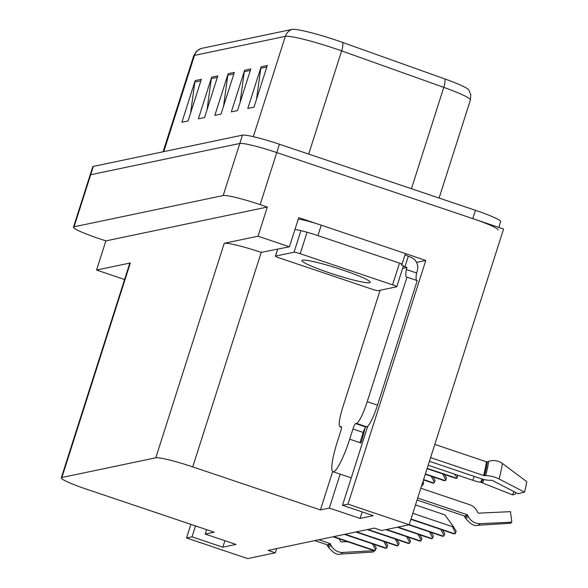 <?xml version="1.0" encoding="UTF-8"?>
<svg xmlns="http://www.w3.org/2000/svg" width="588" height="588" viewBox="0 0 588 588"><rect width="100%" height="100%" fill="white"/><g stroke="black" fill="none" stroke-linecap="round" stroke-linejoin="round"><path stroke-width="0.88" d="M195.517 525.915L192.033 536.829L186.536 537.983L247.695 558.6L275.302 552.816L268.121 550.39L374.38 528.112L381.568 530.538L409.175 524.753L503.556 229.004L276.772 152.557L472.774 218.626A32.943 3.16 17.7 0 1 497.977 229.937M416.576 280.388A21.962 3.646 -71.4 0 1 416.605 272.979L417.274 270.892A10.981 10.775 -101.8 0 0 410.328 257.022L408.278 256.324L404.956 266.739A21.962 2.102 17.7 0 1 401.288 264.262A21.962 2.102 17.7 0 1 402.096 263.975L405.419 253.56L425.778 260.455L416.554 262.395M340.158 474.119L329.324 508.054L320.409 509.921L192.746 466.887L261.212 252.37L289.436 246.791L298.741 217.634L317.667 224.013M192.746 466.887A32.943 3.16 -162.3 0 0 155.783 457.809L61.88 477.493L130.338 262.968A32.943 3.16 -162.3 0 0 129.742 263.336L61.277 477.853A32.943 3.16 -162.3 0 0 86.48 489.165L214.142 532.199L205.219 534.066L206.623 529.663M130.338 262.968L96.55 270.054L124.582 279.506M261.212 252.37A32.943 3.16 -162.3 0 0 224.241 243.285L258.029 236.207L267.334 207.049L105.855 240.896L98.674 238.478A32.943 3.16 17.7 0 1 73.471 227.166A32.943 3.16 17.7 0 1 74.073 226.799L223.19 195.547A32.943 3.16 17.7 0 1 260.153 204.624L267.334 207.049M289.436 246.791L258.029 236.207M409.175 524.753L348.015 504.136L425.778 260.455M73.471 227.166L92.75 166.764A32.943 3.16 17.7 0 1 93.345 166.404L242.462 135.144L239.801 143.479A32.943 3.16 17.7 0 1 276.772 152.557A32.943 3.16 17.7 0 0 239.801 143.479L90.684 174.732L239.801 143.479L223.19 195.547M90.089 175.099A32.943 3.16 17.7 0 1 90.684 174.732A32.943 3.16 17.7 0 0 90.089 175.099M186.536 537.983L190.879 524.356M96.55 270.054L105.855 240.896M275.302 552.816L276.647 548.604M61.88 477.493A32.943 3.16 -162.3 0 0 61.277 477.853M320.409 509.921L332.661 471.517M348.015 504.136L342.51 505.283L367.75 426.197M224.895 540.703L222.823 547.207L236.009 544.444L205.219 534.066M222.823 547.207L192.033 536.829M362.186 511.92L360.113 518.425L373.299 515.661L342.51 505.283M360.113 518.425L329.324 508.054M201.25 48.444A10.981 10.775 78.2 0 0 194.488 55.39A43.924 4.212 -162.3 0 0 193.687 55.875L196.421 51.362L200.993 48.517A39.536 3.793 17.7 0 1 201.25 48.444L292.104 29.4A39.536 3.793 17.7 0 1 336.461 40.3A39.536 3.793 17.7 0 1 342.767 42.483L444.918 78.968A39.536 3.793 17.7 0 1 468.695 89.795L470.775 94.756L470.385 100.026A43.924 4.212 -162.3 0 0 443.786 87.369A10.981 3.668 -70.3 0 0 444.918 78.968M190.6 113.058L194.849 82.1A8.783 8.622 -101.8 0 1 195.187 80.607L181.89 122.26L188.072 120.966L201.368 79.314L195.187 80.607M207.079 109.603L211.327 78.645A8.783 8.622 -101.8 0 1 211.665 77.153L198.376 118.805L204.558 117.512L217.847 75.859L211.665 77.153M256.522 99.24L260.778 68.274A8.783 8.622 -101.8 0 1 261.116 66.789L247.82 108.442L254.001 107.148L267.29 65.496L261.116 66.789M240.044 102.694L244.292 71.729A8.783 8.622 -101.8 0 1 244.63 70.244L231.334 111.896L237.515 110.603L250.811 68.95L244.63 70.244M223.558 106.149L227.813 75.183A8.783 8.622 -101.8 0 1 228.151 73.698L214.855 115.351L221.037 114.057L234.333 72.405L228.151 73.698M242.462 135.144A32.943 3.16 17.7 0 1 279.432 144.229L475.427 210.298A32.943 3.16 17.7 0 1 500.638 221.61L498.786 227.402M372.424 543.827L375.563 549.978A5.49 0.911 108.6 0 1 374.975 550.559L374.358 550.684A5.49 0.911 108.6 0 1 374.262 550.684A5.49 0.911 108.6 0 1 374.189 550.633M374.108 544.392L376.239 547.869L375.563 549.978M422.14 484.115L422.978 484.85A5.49 0.911 108.6 0 1 422.382 485.431L421.765 485.556A5.49 0.911 108.6 0 1 421.684 485.556M422.948 481.594L423.647 482.733L422.978 484.85M431.254 476.302L434.385 482.454A5.49 0.911 108.6 0 1 433.797 483.035L433.18 483.167A5.49 0.911 108.6 0 1 433.084 483.16A5.49 0.911 108.6 0 1 433.011 483.108M432.93 476.868L435.061 480.345L434.385 482.454M383.839 541.43L386.978 547.582A5.49 0.911 108.6 0 1 386.389 548.163L385.765 548.295A5.49 0.911 108.6 0 1 385.677 548.288A5.49 0.911 108.6 0 1 385.603 548.236M385.522 541.996L387.654 545.473L386.978 547.582M395.254 539.042L398.392 545.194A5.49 0.911 108.6 0 1 397.797 545.774L397.179 545.899A5.49 0.911 108.6 0 1 397.091 545.899A5.49 0.911 108.6 0 1 397.018 545.848M396.937 539.608L399.068 543.084L398.392 545.194M406.668 536.646L409.807 542.798A5.49 0.911 108.6 0 1 409.211 543.378L408.594 543.51A5.49 0.911 108.6 0 1 408.506 543.503A5.49 0.911 108.6 0 1 408.425 543.452M408.351 537.212L410.475 540.688L409.807 542.798M418.083 534.257L421.221 540.409A5.49 0.911 108.6 0 1 420.626 540.989L420.008 541.114A5.49 0.911 108.6 0 1 419.92 541.114A5.49 0.911 108.6 0 1 419.839 541.063M419.759 534.823L421.89 538.299L421.221 540.409M417.693 498.043L466.997 514.662A1.095 1.014 -137.5 0 1 467.673 515.25L468.335 516.573A12.076 11.15 42.5 0 0 480.175 523.665L511.81 522.173L510.465 511.656L478.838 513.148A1.095 1.014 -137.5 0 1 477.757 512.501L477.103 511.185A12.076 11.15 42.5 0 0 469.672 504.717L420.824 488.246M480.175 523.665A37.566 6.233 -71.4 0 1 477.765 525.29L510.186 523.261A25.255 4.189 -71.4 0 0 510.325 523.246A25.255 4.189 -71.4 0 0 511.81 522.173M341.393 426.645L341.224 426.587A5.49 0.911 108.6 0 1 341.312 426.594A5.49 0.911 108.6 0 1 340.592 431.577L337.336 441.786A32.943 5.468 -71.4 0 0 332.992 471.708A32.943 5.468 -71.4 0 0 333.543 471.73A32.943 5.468 -71.4 0 0 349.698 439.192L352.954 428.99A5.49 0.911 108.6 0 1 355.644 423.566L365.905 427.028A5.49 0.911 -71.4 0 0 363.215 432.445L352.954 428.99M429.424 461.301L480.727 478.595A12.076 4.189 -164.9 0 0 490.171 480.293L491.392 480.293A1.095 0.382 15.1 0 1 492.612 480.594L518.05 493.736L524.518 492.134L499.087 479A12.076 4.189 -164.9 0 0 485.659 475.633L484.439 475.641A1.095 0.382 15.1 0 1 483.579 475.486L430.592 457.626M434.811 444.41L486.452 461.815A1.095 0.838 -172.8 0 0 487.342 461.815L488.657 461.352A12.076 9.202 7.2 0 1 502.358 463.41L526.723 481.653A25.255 4.189 -71.4 0 1 524.518 492.134M365.03 428.057A32.943 5.468 108.6 0 1 360.981 442.999L359.959 442.654L363.215 432.445M513.883 491.583A15.067 2.499 -71.4 0 0 512.589 494.875L480.764 482.263A12.076 1.948 -159.8 0 1 472.767 480.264L428.167 465.233M515.904 492.626A25.255 4.189 -71.4 0 0 515.367 494.052L512.589 494.875M477.765 525.29C474.553 526.561 470.407 524.136 465.321 517.999A12.076 11.753 -26.4 0 1 464.99 517.271L464.483 516.029A33.31 5.527 -71.4 0 0 465.711 516.661A33.31 5.527 -71.4 0 0 467.673 515.25M377.496 405.161L367.235 401.7L406.984 277.154L417.245 280.616L377.496 405.161A21.962 3.646 108.6 0 1 366.728 426.851L365.905 427.028M367.235 401.7A21.962 3.646 108.6 0 1 356.468 423.389L355.644 423.566M341.224 426.587L340.401 426.763A21.962 3.646 108.6 0 1 340.026 426.748A21.962 3.646 108.6 0 1 342.922 406.8L380.12 290.259M406.984 277.154A21.962 3.646 108.6 0 1 406.617 277.139A21.962 3.646 108.6 0 1 406.345 269.517L407.006 267.437L402.633 268.349M405.419 253.56L321.276 225.197A21.962 2.102 -162.3 0 0 298.256 219.14M294.933 229.555A21.962 2.102 17.7 0 1 317.946 235.612L402.096 263.975M408.278 256.324A21.962 2.102 17.7 0 1 405.103 254.553M407.006 267.437L404.956 266.739M416.605 272.979L406.345 269.517M318.806 539.769L329.706 543.444A1.095 1.014 -137.5 0 1 330.382 544.032L331.044 545.348A12.076 11.15 42.5 0 0 342.885 552.448L374.483 550.662M342.885 552.448A37.566 6.233 -71.4 0 1 340.474 554.072L372.895 552.044A25.255 4.189 -71.4 0 0 373.027 552.022A25.255 4.189 -71.4 0 0 374.519 550.949M347.464 541.651L341.547 541.93A1.095 1.014 -137.5 0 1 340.467 541.283L339.805 539.96A12.076 11.15 42.5 0 0 339.188 538.858M340.474 554.072C337.262 555.344 333.109 552.911 328.031 546.781A12.076 11.753 -26.4 0 1 327.7 546.046L327.193 544.811M342.811 270.032A35.809 3.432 17.7 0 1 370.146 281.961A35.809 3.432 17.7 0 1 329.376 272.847A35.809 3.432 17.7 0 1 302.239 260.286A35.809 3.432 17.7 0 1 342.811 270.032M279.609 258.029A5.49 0.529 17.7 0 1 275.412 256.147A5.49 0.529 17.7 0 1 275.507 256.081L294.051 252.201A5.49 0.529 17.7 0 1 300.211 253.707L392.571 284.842A5.49 0.529 17.7 0 1 396.768 286.731A5.49 0.529 17.7 0 1 396.672 286.79L378.128 290.678A5.49 0.529 17.7 0 1 371.969 289.164L279.609 258.029M401.773 264.96A5.49 0.529 17.7 0 1 403.419 265.901L396.768 286.731M442.668 473.906L445.8 480.065A5.49 0.911 108.6 0 1 445.212 480.639L444.594 480.771A5.49 0.911 108.6 0 1 444.499 480.771A5.49 0.911 108.6 0 1 444.425 480.712M444.344 474.472L446.476 477.948L445.8 480.065M454.377 474.068L457.214 477.669A5.49 0.911 108.6 0 1 456.626 478.25L456.009 478.382A5.49 0.911 108.6 0 1 455.913 478.375A5.49 0.911 108.6 0 1 455.84 478.323M457.648 475.17L457.214 477.669M429.497 531.861L432.628 538.013A5.49 0.911 108.6 0 1 432.04 538.593L431.423 538.726A5.49 0.911 108.6 0 1 431.327 538.718A5.49 0.911 108.6 0 1 431.254 538.667M431.173 532.427L433.305 535.903L432.628 538.013M440.912 529.472L444.043 535.624A5.49 0.911 108.6 0 1 443.455 536.205L442.837 536.33A5.49 0.911 108.6 0 1 442.742 536.33A5.49 0.911 108.6 0 1 442.668 536.278M442.588 530.038L444.719 533.507L444.043 535.624M415.481 504.974L444.822 514.867L452.76 525.621L452.429 526.657L455.457 533.228A5.49 0.911 108.6 0 1 454.869 533.808L454.252 533.941A5.49 0.911 108.6 0 1 454.156 533.933A5.49 0.911 108.6 0 1 454.083 533.882M452.76 525.621L456.134 531.118L455.457 533.228M260.153 204.624L279.432 144.229M74.073 226.799L93.345 166.404M155.783 457.809L224.241 243.285M411.438 188.726L443.786 87.369L341.635 50.884A43.924 4.212 -162.3 0 0 334.631 48.459A43.924 4.212 -162.3 0 0 285.342 36.346A10.981 10.775 -101.8 0 1 292.104 29.4M342.767 42.483A10.981 3.668 -70.3 0 1 341.635 50.884L308.693 154.093M253.325 136.666L285.342 36.346L194.488 55.39L163.773 151.638M475.427 210.298L472.774 218.626M227.813 75.183L233.848 73.919M244.292 71.729L250.326 70.464M260.778 68.274L266.805 67.01M211.327 78.645L217.362 77.373M194.849 82.1L200.883 80.835M333.08 536.77L374.358 550.684M333.697 536.646L374.975 550.559M421.787 485.225L422.382 485.431M423.485 479.896L433.18 483.167M423.588 479.595L433.797 483.035M344.494 534.382L385.765 548.295M345.112 534.249L386.389 548.163M355.909 531.986L397.179 545.899M356.526 531.861L397.797 545.774M367.324 529.597L408.594 543.51M367.941 529.465L409.211 543.378M385.919 529.626L420.008 541.114M386.536 529.494L420.626 540.989M464.99 517.271A34.42 5.711 -71.4 0 0 466.306 518.035A34.42 5.711 -71.4 0 0 468.335 516.573M417.054 500.043L464.505 516.036A32.943 5.468 -71.4 0 0 465.057 516.058A32.943 5.468 -71.4 0 0 466.997 514.662M483.579 475.486A32.943 5.468 -71.4 0 0 486.452 461.815M349.698 439.192L359.959 442.654M474.259 476.412A21.962 3.646 -71.4 0 0 472.767 480.264M482.006 479A25.975 4.314 -71.4 0 0 480.764 482.263M482.77 479.213A27.092 4.498 -71.4 0 0 481.579 482.351M483.902 479.499A27.371 4.542 -71.4 0 0 482.697 482.675M499.087 479A37.566 6.233 -71.4 0 0 502.358 463.41M485.659 475.633A34.42 5.711 -71.4 0 0 488.657 461.352M484.439 475.641A33.31 5.527 -71.4 0 0 487.342 461.815M366.728 426.851L356.468 423.389M340.401 426.763L341.51 427.138M317.946 235.612L321.276 225.197M314.749 540.615L327.215 544.819A33.31 5.527 -71.4 0 0 328.42 545.443A33.31 5.527 -71.4 0 0 330.382 544.032M327.7 546.046A34.42 5.711 -71.4 0 0 329.015 546.811A34.42 5.711 -71.4 0 0 331.044 545.348M327.119 544.642L327.215 544.819A32.943 5.468 -71.4 0 0 327.766 544.841A32.943 5.468 -71.4 0 0 329.706 543.444M275.507 256.081L277.69 249.253M392.571 284.842L399.215 264.019M300.211 253.707L306.863 232.885M294.051 252.201L300.696 231.371M425.286 474.266L444.594 480.771M425.381 473.957L445.212 480.639M455.913 478.375L427.072 468.651L456.009 478.382M427.182 468.327L456.626 478.25M397.334 527.23L431.423 538.726M397.951 527.105L432.04 538.593M408.748 524.841L442.837 536.33M409.204 524.658L443.455 536.205M410.902 519.329L454.252 533.941M410.997 519.02L454.869 533.808M412.827 513.309L452.429 526.657M193.687 55.875L163.074 151.785M470.385 100.026L439.104 198.053M333.029 536.785L374.262 550.684M423.478 479.918L433.084 483.16M344.443 534.389L385.677 548.288M355.858 532L397.091 545.899M367.272 529.604L408.506 543.503M385.868 529.634L419.92 541.114M332.992 471.708L351.264 477.868M341.518 427.248L340.026 426.748M275.412 256.147L277.602 249.268M425.278 474.288L444.499 480.771M397.282 527.245L431.327 538.718M408.697 524.849L442.742 536.33M410.894 519.351L454.156 533.933"/></g></svg>
